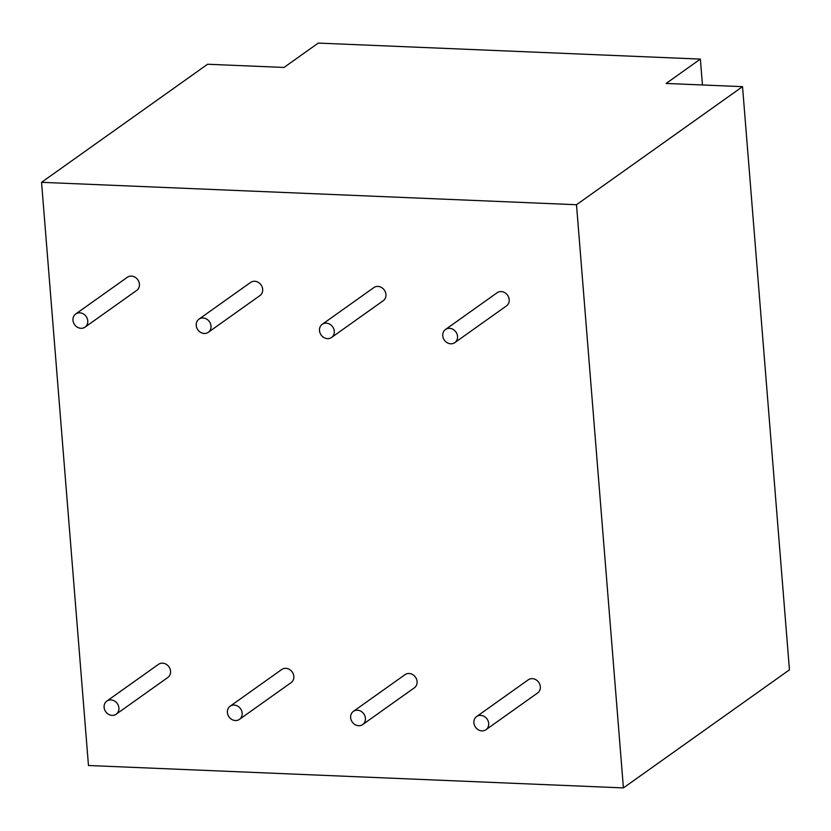 <?xml version="1.0" encoding="UTF-8"?>
<svg xmlns="http://www.w3.org/2000/svg" width="831" height="831" viewBox="0 0 831 831"><rect width="100%" height="100%" fill="white"/><g stroke="black" fill="none" stroke-linecap="round" stroke-linejoin="round"><path stroke-width="1.25" d="M358.649 725.712A8.071 7.074 54.6 0 1 351.149 719.947A8.071 7.074 54.6 0 1 353.352 711.388A8.071 7.074 54.6 0 1 357.403 710.225A8.071 7.074 54.6 0 1 364.913 715.979A8.071 7.074 54.6 0 1 362.711 724.539A8.071 7.074 54.6 0 1 358.649 725.712M353.352 711.388L405.009 674.658A8.071 7.074 54.6 0 1 409.06 673.494A8.071 7.074 54.6 0 1 416.57 679.249A8.071 7.074 54.6 0 1 414.357 687.808L362.711 724.539M454.827 342.632L506.474 305.901A8.071 7.074 -125.4 0 0 508.686 297.342A8.071 7.074 -125.4 0 0 501.176 291.577A8.071 7.074 -125.4 0 0 497.125 292.751L445.468 329.481A8.071 7.074 54.6 0 1 449.519 328.318A8.071 7.074 54.6 0 1 457.029 334.072A8.071 7.074 54.6 0 1 454.827 342.632A8.071 7.074 54.6 0 1 450.766 343.795A8.071 7.074 54.6 0 1 443.266 338.04A8.071 7.074 54.6 0 1 445.468 329.481M331.559 337.469L383.216 300.739A8.071 7.074 -125.4 0 0 385.428 292.18A8.071 7.074 -125.4 0 0 377.918 286.415A8.071 7.074 -125.4 0 0 373.867 287.588L322.21 324.319A8.071 7.074 54.6 0 1 326.261 323.155A8.071 7.074 54.6 0 1 333.771 328.91A8.071 7.074 54.6 0 1 331.559 337.469A8.071 7.074 54.6 0 1 327.507 338.632A8.071 7.074 54.6 0 1 320.008 332.878A8.071 7.074 54.6 0 1 322.21 324.319M116.184 714.213L167.841 677.483A8.071 7.074 -125.4 0 0 170.054 668.924A8.071 7.074 -125.4 0 0 162.544 663.169A8.071 7.074 -125.4 0 0 158.492 664.333L106.835 701.073A8.071 7.074 54.6 0 1 110.887 699.899A8.071 7.074 54.6 0 1 118.397 705.664A8.071 7.074 54.6 0 1 116.184 714.213A8.071 7.074 54.6 0 1 112.133 715.387A8.071 7.074 54.6 0 1 104.623 709.622A8.071 7.074 54.6 0 1 106.835 701.073M239.442 719.376L291.099 682.646A8.071 7.074 -125.4 0 0 293.312 674.086A8.071 7.074 -125.4 0 0 285.802 668.332A8.071 7.074 -125.4 0 0 281.751 669.495L230.094 706.225A8.071 7.074 54.6 0 1 234.145 705.062A8.071 7.074 54.6 0 1 241.655 710.827A8.071 7.074 54.6 0 1 239.442 719.376A8.071 7.074 54.6 0 1 235.391 720.55A8.071 7.074 54.6 0 1 227.891 714.785A8.071 7.074 54.6 0 1 230.094 706.225M204.249 333.47A8.071 7.074 54.6 0 1 196.739 327.715A8.071 7.074 54.6 0 1 198.952 319.156A8.071 7.074 54.6 0 1 203.003 317.993A8.071 7.074 54.6 0 1 210.513 323.747A8.071 7.074 54.6 0 1 208.301 332.307A8.071 7.074 54.6 0 1 204.249 333.47M208.301 332.307L259.958 295.576A8.071 7.074 -125.4 0 0 262.17 287.017A8.071 7.074 -125.4 0 0 254.66 281.262A8.071 7.074 -125.4 0 0 250.609 282.426L198.952 319.156M481.918 730.875A8.071 7.074 54.6 0 1 474.408 725.11A8.071 7.074 54.6 0 1 476.61 716.551A8.071 7.074 54.6 0 1 480.671 715.387A8.071 7.074 54.6 0 1 488.171 721.142A8.071 7.074 54.6 0 1 485.969 729.701A8.071 7.074 54.6 0 1 481.918 730.875M485.969 729.701L537.615 692.971A8.071 7.074 -125.4 0 0 539.828 684.412A8.071 7.074 -125.4 0 0 532.318 678.657A8.071 7.074 -125.4 0 0 528.267 679.82L476.61 716.551M80.991 328.307A8.071 7.074 54.6 0 1 73.481 322.553A8.071 7.074 54.6 0 1 75.694 313.993A8.071 7.074 54.6 0 1 79.745 312.83A8.071 7.074 54.6 0 1 87.255 318.585A8.071 7.074 54.6 0 1 85.042 327.144A8.071 7.074 54.6 0 1 80.991 328.307M85.042 327.144L136.7 290.414A8.071 7.074 -125.4 0 0 138.912 281.854A8.071 7.074 -125.4 0 0 131.402 276.1A8.071 7.074 -125.4 0 0 127.351 277.263L75.694 313.993M41.55 182.321L576.496 204.727L742.53 86.653L666.109 83.453L700.367 59.094L318.263 43.087L284.005 67.446L207.584 64.247L41.55 182.321L88.47 765.507L623.416 787.913L789.45 669.838L742.53 86.653M576.496 204.727L623.416 787.913M700.367 59.094L702.455 84.97"/></g></svg>
